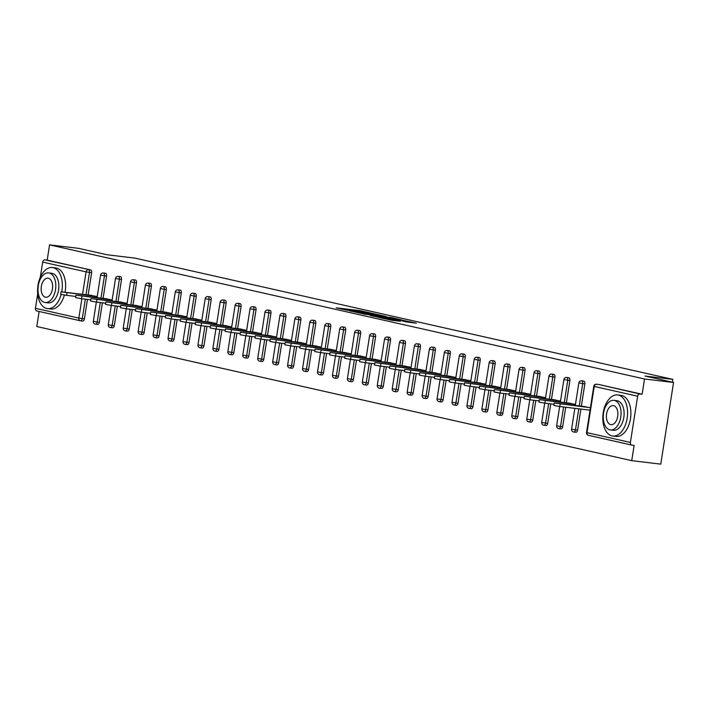 <?xml version="1.0" encoding="UTF-8"?>
<svg xmlns="http://www.w3.org/2000/svg" width="709" height="709" viewBox="0 0 709 709"><rect width="100%" height="100%" fill="white"/><g stroke="black" fill="none" stroke-linecap="round" stroke-linejoin="round"><path stroke-width="1.06" d="M372.252 313.334L360.269 310.675L336.181 307.821L348.048 310.427L346.036 309.789L350.113 310.152L372.252 313.334M406.798 321.992L416.272 323.189L402.632 320.22L378.553 317.375L392.192 320.335L400.488 321.239L382.754 318.084L399.947 320.043L406.753 321.283L401.746 320.822L406.798 321.992M49.577 244.862L78.602 248.345L107.148 254.779L134.985 258.12L672.832 379.377L645.004 376.036L673.55 382.47L644.525 378.987L49.577 244.862L47.184 260.132L45.057 259.875L90.584 269.916L47.184 260.132M386.361 316.56L373.386 313.626L349.307 310.781L362.946 313.741L386.361 316.56M390.251 317.295L401.648 319.892L377.569 317.038L370.275 315.505L381.105 316.728L377.649 315.922L363.735 314.043L390.216 317.508M672.389 382.213L672.832 379.377M80.135 320.716L37.054 311.003A2.481 2.003 -77.3 0 1 36.895 310.976A2.481 2.003 -77.3 0 1 35.45 308.309L37.701 293.925M40.307 277.29L42.691 262.091A2.481 2.003 -77.3 0 1 45.057 259.875M39.137 311.481L36.779 326.53L631.737 460.655L660.761 464.138L673.55 382.47M644.525 378.987L642.132 394.257L640.014 394.009A2.481 2.003 102.7 0 0 637.639 396.216L630.398 442.443A2.481 2.003 102.7 0 0 631.843 445.101A2.481 2.003 102.7 0 0 632.003 445.128L634.13 445.385L631.737 460.655M89.653 295.157L97.204 296.601M598.556 384.455A2.481 1.471 96.8 0 1 598.644 384.464A2.481 1.471 96.8 0 1 598.733 384.473L640.014 394.009M642.132 394.257L598.733 384.473M90.584 269.916A2.481 1.471 96.8 0 1 91.638 272.69L88.146 294.971M87.446 299.428L84.398 318.917A2.481 1.471 96.8 0 1 82.661 321.053A2.481 1.471 96.8 0 1 82.572 321.044L80.631 320.805M583.613 381.087A2.481 1.471 96.8 0 1 583.702 381.087A2.481 1.471 96.8 0 1 583.791 381.105A2.481 1.471 96.8 0 1 584.845 383.879L581.353 406.168M580.893 409.066L577.605 430.106A2.481 1.471 96.8 0 1 575.868 432.242A2.481 1.471 96.8 0 1 575.779 432.233M568.662 377.72A2.481 1.471 96.8 0 1 568.751 377.72A2.481 1.471 96.8 0 1 568.84 377.737A2.481 1.471 96.8 0 1 569.894 380.511L566.402 402.792M565.711 407.25L562.654 426.738A2.481 1.471 96.8 0 1 560.925 428.874A2.481 1.471 96.8 0 1 560.837 428.865M553.72 374.343A2.481 1.471 96.8 0 1 553.809 374.352A2.481 1.471 96.8 0 1 553.897 374.37A2.481 1.471 96.8 0 1 554.952 377.144L551.46 399.424M550.76 403.882L547.711 423.362A2.481 1.471 96.8 0 1 545.974 425.506A2.481 1.471 96.8 0 1 545.895 425.489M538.778 370.975A2.481 1.471 96.8 0 1 538.867 370.984A2.481 1.471 96.8 0 1 538.946 371.002A2.481 1.471 96.8 0 1 540.001 373.776L536.518 396.056M535.818 400.505L532.769 419.994A2.481 1.471 96.8 0 1 531.032 422.139A2.481 1.471 96.8 0 1 530.944 422.121M523.827 367.608A2.481 1.471 96.8 0 1 523.916 367.617A2.481 1.471 96.8 0 1 524.004 367.625A2.481 1.471 96.8 0 1 525.059 370.399L521.567 392.689M520.876 397.137L517.818 416.626A2.481 1.471 96.8 0 1 516.09 418.771A2.481 1.471 96.8 0 1 516.001 418.753M508.885 364.24A2.481 1.471 96.8 0 1 508.973 364.24A2.481 1.471 96.8 0 1 509.062 364.258A2.481 1.471 96.8 0 1 510.117 367.032L506.625 389.321M505.925 393.77L502.876 413.258A2.481 1.471 96.8 0 1 501.139 415.403A2.481 1.471 96.8 0 1 501.05 415.385M493.934 360.872A2.481 1.471 96.8 0 1 494.022 360.872A2.481 1.471 96.8 0 1 494.111 360.89A2.481 1.471 96.8 0 1 495.166 363.664L491.674 385.944M490.983 390.402L487.925 409.891A2.481 1.471 96.8 0 1 486.197 412.026A2.481 1.471 96.8 0 1 486.108 412.018M478.992 357.496A2.481 1.471 96.8 0 1 479.08 357.504A2.481 1.471 96.8 0 1 479.169 357.522A2.481 1.471 96.8 0 1 480.223 360.296L476.732 382.576M476.031 387.034L472.983 406.523A2.481 1.471 96.8 0 1 471.246 408.659A2.481 1.471 96.8 0 1 471.166 408.641M464.049 354.128A2.481 1.471 96.8 0 1 464.138 354.137A2.481 1.471 96.8 0 1 464.218 354.154A2.481 1.471 96.8 0 1 465.272 356.928L461.789 379.209M461.089 383.658L458.041 403.146A2.481 1.471 96.8 0 1 456.304 405.291A2.481 1.471 96.8 0 1 456.215 405.273M449.098 350.76A2.481 1.471 96.8 0 1 449.187 350.769A2.481 1.471 96.8 0 1 449.276 350.778A2.481 1.471 96.8 0 1 450.33 353.552L446.838 375.841M446.147 380.29L443.09 399.779A2.481 1.471 96.8 0 1 441.361 401.923A2.481 1.471 96.8 0 1 441.273 401.906M434.156 347.392A2.481 1.471 96.8 0 1 434.245 347.401A2.481 1.471 96.8 0 1 434.333 347.41A2.481 1.471 96.8 0 1 435.388 350.184L431.896 372.473M431.196 376.922L428.147 396.411A2.481 1.471 96.8 0 1 426.41 398.555A2.481 1.471 96.8 0 1 426.322 398.538M419.205 344.025A2.481 1.471 96.8 0 1 419.294 344.025A2.481 1.471 96.8 0 1 419.382 344.042A2.481 1.471 96.8 0 1 420.437 346.816L416.945 369.097M416.254 373.554L413.196 393.043A2.481 1.471 96.8 0 1 411.468 395.179A2.481 1.471 96.8 0 1 411.38 395.17M404.263 340.648A2.481 1.471 96.8 0 1 404.352 340.657A2.481 1.471 96.8 0 1 404.44 340.674A2.481 1.471 96.8 0 1 405.495 343.448L402.003 365.729M401.303 370.187L398.254 389.675A2.481 1.471 96.8 0 1 396.517 391.811A2.481 1.471 96.8 0 1 396.437 391.802M389.321 337.28A2.481 1.471 96.8 0 1 389.409 337.289A2.481 1.471 96.8 0 1 389.498 337.307A2.481 1.471 96.8 0 1 390.544 340.081L387.061 362.361M386.361 366.81L383.312 386.299A2.481 1.471 96.8 0 1 381.575 388.443A2.481 1.471 96.8 0 1 381.486 388.426M374.37 333.912A2.481 1.471 96.8 0 1 374.458 333.921A2.481 1.471 96.8 0 1 374.547 333.93A2.481 1.471 96.8 0 1 375.602 336.704L372.11 358.993M371.419 363.442L368.361 382.931A2.481 1.471 96.8 0 1 366.633 385.076A2.481 1.471 96.8 0 1 366.544 385.058M359.428 330.545A2.481 1.471 96.8 0 1 359.516 330.554A2.481 1.471 96.8 0 1 359.605 330.562A2.481 1.471 96.8 0 1 360.659 333.336L357.168 355.626M356.467 360.075L353.419 379.563A2.481 1.471 96.8 0 1 351.682 381.708A2.481 1.471 96.8 0 1 351.593 381.69M344.477 327.177A2.481 1.471 96.8 0 1 344.565 327.177A2.481 1.471 96.8 0 1 344.654 327.195A2.481 1.471 96.8 0 1 345.708 329.969L342.217 352.258M341.525 356.707L338.468 376.195A2.481 1.471 96.8 0 1 336.74 378.331A2.481 1.471 96.8 0 1 336.651 378.322M329.534 323.809A2.481 1.471 96.8 0 1 329.623 323.809A2.481 1.471 96.8 0 1 329.712 323.827A2.481 1.471 96.8 0 1 330.766 326.601L327.274 348.881M326.574 353.339L323.526 372.828A2.481 1.471 96.8 0 1 321.797 374.964A2.481 1.471 96.8 0 1 321.709 374.955M314.592 320.433A2.481 1.471 96.8 0 1 314.681 320.441A2.481 1.471 96.8 0 1 314.769 320.459A2.481 1.471 96.8 0 1 315.815 323.233L312.332 345.513M311.632 349.971L308.583 369.451A2.481 1.471 96.8 0 1 306.846 371.596A2.481 1.471 96.8 0 1 306.758 371.578M299.641 317.065A2.481 1.471 96.8 0 1 299.73 317.074A2.481 1.471 96.8 0 1 299.818 317.091A2.481 1.471 96.8 0 1 300.873 319.865L297.381 342.146M296.69 346.595L293.632 366.083A2.481 1.471 96.8 0 1 291.904 368.228A2.481 1.471 96.8 0 1 291.816 368.21M284.699 313.697A2.481 1.471 96.8 0 1 284.788 313.706A2.481 1.471 96.8 0 1 284.876 313.715A2.481 1.471 96.8 0 1 285.931 316.489L282.439 338.778M281.739 343.227L278.69 362.716A2.481 1.471 96.8 0 1 276.953 364.86A2.481 1.471 96.8 0 1 276.864 364.843M269.748 310.329A2.481 1.471 96.8 0 1 269.837 310.329A2.481 1.471 96.8 0 1 269.925 310.347A2.481 1.471 96.8 0 1 270.98 313.121L267.497 335.41M266.797 339.859L263.739 359.348A2.481 1.471 96.8 0 1 262.011 361.493A2.481 1.471 96.8 0 1 261.922 361.475M254.806 306.962A2.481 1.471 96.8 0 1 254.894 306.962A2.481 1.471 96.8 0 1 254.983 306.979A2.481 1.471 96.8 0 1 256.038 309.753L252.546 332.034M251.846 336.491L248.797 355.98A2.481 1.471 96.8 0 1 247.069 358.116A2.481 1.471 96.8 0 1 246.98 358.107M239.864 303.585A2.481 1.471 96.8 0 1 239.952 303.594A2.481 1.471 96.8 0 1 240.041 303.612A2.481 1.471 96.8 0 1 241.087 306.385L237.604 328.666M236.903 333.124L233.855 352.612A2.481 1.471 96.8 0 1 232.118 354.748A2.481 1.471 96.8 0 1 232.029 354.73M224.913 300.217A2.481 1.471 96.8 0 1 225.001 300.226A2.481 1.471 96.8 0 1 225.09 300.244A2.481 1.471 96.8 0 1 226.144 303.018L222.653 325.298M221.961 329.747L218.904 349.236A2.481 1.471 96.8 0 1 217.176 351.38A2.481 1.471 96.8 0 1 217.087 351.363M209.97 296.849A2.481 1.471 96.8 0 1 210.059 296.858A2.481 1.471 96.8 0 1 210.148 296.867A2.481 1.471 96.8 0 1 211.202 299.641L207.71 321.93M207.01 326.379L203.962 345.868A2.481 1.471 96.8 0 1 202.225 348.013A2.481 1.471 96.8 0 1 202.136 347.995M195.028 293.482A2.481 1.471 96.8 0 1 195.117 293.491A2.481 1.471 96.8 0 1 195.197 293.499A2.481 1.471 96.8 0 1 196.251 296.273L192.768 318.563M192.068 323.012L189.019 342.5A2.481 1.471 96.8 0 1 187.282 344.645A2.481 1.471 96.8 0 1 187.194 344.627M180.077 290.114A2.481 1.471 96.8 0 1 180.166 290.114A2.481 1.471 96.8 0 1 180.254 290.132A2.481 1.471 96.8 0 1 181.309 292.906L177.817 315.186M177.117 319.644L174.068 339.132A2.481 1.471 96.8 0 1 172.34 341.268A2.481 1.471 96.8 0 1 172.252 341.259M165.135 286.737A2.481 1.471 96.8 0 1 165.224 286.746A2.481 1.471 96.8 0 1 165.312 286.764A2.481 1.471 96.8 0 1 166.367 289.538L162.875 311.818M162.175 316.276L159.126 335.765A2.481 1.471 96.8 0 1 157.389 337.901A2.481 1.471 96.8 0 1 157.301 337.892M150.184 283.37A2.481 1.471 96.8 0 1 150.273 283.378A2.481 1.471 96.8 0 1 150.361 283.396A2.481 1.471 96.8 0 1 151.416 286.17L147.924 308.45M147.233 312.899L144.175 332.388A2.481 1.471 96.8 0 1 142.447 334.533A2.481 1.471 96.8 0 1 142.358 334.515M135.242 280.002A2.481 1.471 96.8 0 1 135.33 280.011A2.481 1.471 96.8 0 1 135.419 280.02A2.481 1.471 96.8 0 1 136.474 282.794L132.982 305.083M132.282 309.532L129.233 329.02A2.481 1.471 96.8 0 1 127.496 331.165A2.481 1.471 96.8 0 1 127.416 331.147M120.3 276.634A2.481 1.471 96.8 0 1 120.388 276.643A2.481 1.471 96.8 0 1 120.468 276.652A2.481 1.471 96.8 0 1 121.523 279.426L118.04 301.715M117.34 306.164L114.291 325.653A2.481 1.471 96.8 0 1 112.554 327.797A2.481 1.471 96.8 0 1 112.465 327.78M105.349 273.266A2.481 1.471 96.8 0 1 105.437 273.266A2.481 1.471 96.8 0 1 105.526 273.284A2.481 1.471 96.8 0 1 106.58 276.058L103.089 298.338M102.397 302.796L99.34 322.285A2.481 1.471 96.8 0 1 97.612 324.421A2.481 1.471 96.8 0 1 97.523 324.412M104.595 298.524L112.146 299.978M119.546 301.892L127.088 303.346M134.488 305.26L142.039 306.713M149.439 308.628L156.981 310.081M164.382 312.004L171.933 313.449M179.324 315.372L186.875 316.817M194.275 318.74L201.817 320.193M209.217 322.108L216.768 323.561M224.168 325.475L231.71 326.929M239.11 328.852L246.661 330.297M254.052 332.22L261.603 333.664M269.003 335.587L276.545 337.041M283.946 338.955L291.496 340.409M298.897 342.323L306.439 343.776M313.839 345.7L321.39 347.144M328.781 349.067L336.332 350.512M343.732 352.435L351.274 353.888M358.674 355.803L366.225 357.256M373.625 359.171L381.167 360.624M388.567 362.547L396.118 363.992M403.51 365.915L411.06 367.359M418.461 369.283L426.003 370.736M433.403 372.65L440.954 374.104M448.345 376.018L455.896 377.472M463.296 379.386L470.847 380.839M478.238 382.763L485.789 384.207M493.189 386.13L500.731 387.575M508.131 389.498L515.682 390.951M523.074 392.866L530.624 394.319M538.025 396.234L545.567 397.687M552.967 399.61L560.518 401.055M567.918 402.978L575.46 404.422M589.268 410.077L590.021 410.245M582.86 406.346L590.411 407.799M374.839 314.016L352.249 311.26L360.996 312.811L375.052 314.504L377.179 314.628L374.839 314.016M390.287 317.871L379.164 316.046L390.287 317.871L390.18 318.554M67.027 292.906L66.637 295.352L60.673 294.27L61.054 291.816L96.442 296.433M92.037 295.44L61.054 291.816M66.637 295.352L75.81 296.451M81.969 296.273L81.588 298.719L75.624 297.638L76.005 295.183L111.393 299.801M106.988 298.808L76.005 295.183M81.588 298.719L90.752 299.818M96.911 299.641L96.53 302.087L90.566 301.006L90.947 298.56L126.335 303.177M121.93 302.176L90.947 298.56M96.53 302.087L105.694 303.195M111.862 303.009L111.473 305.464L105.508 304.374L105.898 301.928L141.286 306.545M136.872 305.552L105.898 301.928M111.473 305.464L120.645 306.563M126.805 306.377L126.424 308.832L120.459 307.741L120.84 305.295L156.228 309.913M151.823 308.92L120.84 305.295M126.424 308.832L135.587 309.93M141.747 309.753L141.366 312.199L135.401 311.118L135.782 308.663L171.17 313.281M166.766 312.288L135.782 308.663M141.366 312.199L150.53 313.298M61.736 291.816A20.694 12.23 -83.2 0 0 53.14 267.656A20.694 12.23 -83.2 0 0 52.413 267.523A20.694 12.23 -83.2 0 0 37.878 285.993A20.694 12.23 -83.2 0 0 46.75 308.486A20.694 12.23 -83.2 0 0 47.476 308.61A20.694 12.23 -83.2 0 0 61.142 294.43M47.476 308.61L50.791 309.009A20.694 12.23 -83.2 0 0 64.395 295.041M65.051 292.205A20.694 12.23 -83.2 0 0 56.454 268.055A20.694 12.23 -83.2 0 0 55.719 267.922L52.413 267.523M48.673 272.912L51.722 273.284A14.898 8.809 96.8 0 1 52.244 273.373A14.898 8.809 96.8 0 1 58.634 289.564A14.898 8.809 96.8 0 1 48.168 302.858L45.119 302.495A14.898 8.809 -83.2 0 0 55.586 289.201A14.898 8.809 -83.2 0 0 49.196 273A14.898 8.809 -83.2 0 0 48.673 272.912A14.898 8.809 -83.2 0 0 38.206 286.206A14.898 8.809 -83.2 0 0 44.596 302.406A14.898 8.809 -83.2 0 0 45.119 302.495M48.38 278.229A9.598 5.681 -83.2 0 0 48.035 278.176A9.598 5.681 -83.2 0 0 41.299 286.737A9.598 5.681 -83.2 0 0 45.411 297.177A9.598 5.681 -83.2 0 0 45.748 297.239A9.598 5.681 -83.2 0 0 52.493 288.669A9.598 5.681 -83.2 0 0 48.38 278.229M667.612 420.384A20.198 11.938 96.8 0 1 666.806 425.56M612 435.92A20.694 12.23 -83.2 0 0 612.727 436.044A20.694 12.23 -83.2 0 0 627.261 417.583A20.694 12.23 -83.2 0 0 618.39 395.09A20.694 12.23 -83.2 0 0 617.663 394.957A20.694 12.23 -83.2 0 0 603.129 413.427A20.694 12.23 -83.2 0 0 612 435.92M612.727 436.044L616.041 436.443A20.694 12.23 -83.2 0 0 630.576 417.982A20.694 12.23 -83.2 0 0 621.704 395.48A20.694 12.23 -83.2 0 0 620.978 395.356L617.663 394.957M613.923 400.346L616.972 400.709A14.898 8.809 96.8 0 1 617.495 400.807A14.898 8.809 96.8 0 1 623.885 416.998A14.898 8.809 96.8 0 1 613.418 430.292L610.369 429.929A14.898 8.809 -83.2 0 0 620.836 416.635A14.898 8.809 -83.2 0 0 614.446 400.434A14.898 8.809 -83.2 0 0 613.923 400.346A14.898 8.809 -83.2 0 0 603.456 413.639A14.898 8.809 -83.2 0 0 609.846 429.84A14.898 8.809 -83.2 0 0 610.369 429.929M613.631 405.663A9.598 5.681 -83.2 0 0 613.294 405.61A9.598 5.681 -83.2 0 0 606.549 414.171A9.598 5.681 -83.2 0 0 610.662 424.611A9.598 5.681 -83.2 0 0 610.998 424.673A9.598 5.681 -83.2 0 0 617.743 416.103A9.598 5.681 -83.2 0 0 613.631 405.663M156.698 313.121L156.317 315.567L150.352 314.486L150.733 312.031L186.121 316.648M181.717 315.656L150.733 312.031M156.317 315.567L165.481 316.666M171.64 316.489L171.259 318.935L165.294 317.854L165.676 315.399L201.064 320.016M196.659 319.023L165.676 315.399M171.259 318.935L180.423 320.043M186.591 319.856L186.201 322.311L180.237 321.221L180.627 318.775L216.015 323.393M211.601 322.4L180.627 318.775M186.201 322.311L195.374 323.41M201.533 323.224L201.152 325.679L195.188 324.589L195.569 322.143L230.957 326.76M226.552 325.768L195.569 322.143M201.152 325.679L210.316 326.778M216.475 326.601L216.094 329.047L210.13 327.957L210.511 325.511L245.899 330.128M241.494 329.136L210.511 325.511M216.094 329.047L225.258 330.146M231.426 329.969L231.045 332.415L225.081 331.333L225.462 328.879L260.85 333.496M256.445 332.503L225.462 328.879M231.045 332.415L240.209 333.514M246.369 333.336L245.988 335.782L240.023 334.701L240.404 332.246L275.792 336.864M271.387 335.871L240.404 332.246M245.988 335.782L255.151 336.881M261.32 336.704L260.93 339.159L254.965 338.069L255.355 335.623L290.743 340.24M286.33 339.239L255.355 335.623M260.93 339.159L270.102 340.258M276.262 340.072L275.881 342.527L269.916 341.437L270.297 338.991L305.685 343.608M301.281 342.615L270.297 338.991M275.881 342.527L285.045 343.626M291.204 343.44L290.823 345.895L284.858 344.804L285.24 342.358L320.628 346.976M316.223 345.983L285.24 342.358M290.823 345.895L299.987 346.993M306.155 346.816L305.774 349.262L299.801 348.181L300.191 345.726L335.579 350.343M331.165 349.351L300.191 345.726M305.774 349.262L314.938 350.361M321.097 350.184L320.716 352.63L314.752 351.549L315.133 349.094L350.521 353.711M346.116 352.719L315.133 349.094M320.716 352.63L329.88 353.729M336.048 353.552L335.658 355.998L329.694 354.917L330.084 352.47L365.472 357.088M361.058 356.086L330.084 352.47M335.658 355.998L344.831 357.106M350.99 356.919L350.609 359.374L344.645 358.284L345.026 355.838L380.414 360.456M376.009 359.463L345.026 355.838M350.609 359.374L359.773 360.473M365.933 360.287L365.552 362.742L359.587 361.652L359.968 359.206L395.356 363.823M390.951 362.831L359.968 359.206M365.552 362.742L374.715 363.841M380.884 363.664L380.494 366.11L374.529 365.029L374.919 362.574L410.307 367.191M405.894 366.198L374.919 362.574M380.494 366.11L389.666 367.209M395.826 367.032L395.445 369.478L389.48 368.396L389.861 365.941L425.249 370.559M420.845 369.566L389.861 365.941M395.445 369.478L404.609 370.577M410.777 370.399L410.387 372.845L404.422 371.764L404.812 369.309L440.2 373.927M435.787 372.934L404.812 369.309M410.387 372.845L419.56 373.953M425.719 373.767L425.338 376.222L419.373 375.132L419.755 372.686L455.143 377.303M450.738 376.311L419.755 372.686M425.338 376.222L434.502 377.321M440.661 377.135L440.28 379.59L434.316 378.5L434.697 376.054L470.085 380.671M465.68 379.678L434.697 376.054M440.28 379.59L449.444 380.689M455.612 380.511L455.222 382.957L449.258 381.867L449.648 379.421L485.036 384.039M480.622 383.046L449.648 379.421M455.222 382.957L464.395 384.056M470.554 383.879L470.173 386.325L464.209 385.244L464.59 382.789L499.978 387.406M495.573 386.414L464.59 382.789M470.173 386.325L479.337 387.424M485.505 387.247L485.116 389.693L479.151 388.612L479.532 386.157L514.92 390.774M510.515 389.782L479.532 386.157M485.116 389.693L494.288 390.801M500.448 390.615L500.067 393.07L494.102 391.98L494.483 389.533L529.871 394.151M525.466 393.158L494.483 389.533M500.067 393.07L509.23 394.169M515.39 393.982L515.009 396.437L509.044 395.347L509.425 392.901L544.813 397.519M540.409 396.526L509.425 392.901M515.009 396.437L524.173 397.536M530.341 397.35L529.951 399.805L523.986 398.715L524.376 396.269L559.764 400.886M555.351 399.894L524.376 396.269M529.951 399.805L539.124 400.904M545.283 400.727L544.902 403.173L538.937 402.092L539.319 399.637L574.707 404.254M570.302 403.261L539.319 399.637M544.902 403.173L554.066 404.272M560.225 404.095L559.844 406.541L553.88 405.459L554.261 403.004L589.649 407.622M585.244 406.629L554.261 403.004M559.844 406.541L590.039 410.165M35.45 308.309L78.85 318.093L81.881 298.755M82.572 294.306L86.09 271.875L42.691 262.091M82.661 321.053L80.542 320.805A2.481 1.471 -83.2 0 1 80.454 320.787A2.481 2.003 -77.3 0 1 80.294 320.76A2.481 2.003 -77.3 0 1 78.85 318.093L84.398 318.917M91.638 272.69L86.09 271.875A2.481 2.003 -77.3 0 1 88.457 269.659A2.481 1.471 96.8 0 1 89.511 272.433L86.028 294.722M637.639 396.216L594.239 386.432L586.999 432.658L630.398 442.443M631.684 445.057L588.603 435.344A2.481 2.003 102.7 0 1 588.443 435.317L631.843 445.101M586.999 432.658A2.481 2.003 102.7 0 0 588.443 435.317A2.481 2.481 0 0 1 586.538 432.508L586.999 432.658M598.644 384.464L596.526 384.207A2.481 1.471 -83.2 0 1 596.615 384.225A2.481 2.003 102.7 0 0 594.239 386.432L593.779 386.29L586.538 432.508M85.328 299.171L82.271 318.66A2.481 1.471 -83.2 0 1 80.542 320.805A2.481 2.481 0 0 1 80.294 320.76L36.895 310.976M106.58 276.058L104.462 275.801A2.481 1.471 96.8 0 0 103.408 273.027A2.481 1.471 -83.2 0 0 103.319 273.018A2.481 1.471 -83.2 0 0 103.027 273.027M100.97 298.09L104.462 275.801L100.572 275.092L97.044 297.62M100.27 302.539L97.222 322.028L93.331 321.319A2.481 2.481 0 0 0 95.485 324.173A2.481 1.471 -83.2 0 0 97.222 322.028L99.34 322.285M121.523 279.426L119.404 279.178L115.913 301.458M115.221 305.907L112.164 325.396L114.291 325.653M136.474 282.794L134.347 282.545L130.864 304.826M130.164 309.284L127.115 328.772L129.233 329.02M151.416 286.17L149.298 285.913L145.806 308.193M145.106 312.651L142.057 332.14L144.175 332.388M166.367 289.538L164.24 289.281L160.748 311.57M160.057 316.019L156.999 335.508L159.126 335.765M181.309 292.906L179.191 292.649L175.699 314.938M174.999 319.387L171.95 338.875L174.068 339.132M196.251 296.273L194.133 296.025L190.641 318.306M189.95 322.755L186.892 342.243L189.019 342.5M211.202 299.641L209.075 299.393L205.592 321.673M204.892 326.122L201.843 345.611L203.962 345.868M226.144 303.018L224.026 302.761L220.534 325.041M219.834 329.499L216.786 348.988L218.904 349.236M241.087 306.385L238.968 306.128L235.477 328.409M234.785 332.867L231.728 352.355L233.855 352.612M256.038 309.753L253.919 309.496L250.428 331.785M249.728 336.234L246.679 355.723L248.797 355.98M270.98 313.121L268.862 312.864L265.37 335.153M264.679 339.602L261.621 359.091L263.739 359.348M285.931 316.489L283.804 316.241L280.321 338.521M279.621 342.97L276.572 362.459L278.69 362.716M300.873 319.865L298.755 319.608L295.263 341.889M294.563 346.346L291.514 365.835L293.632 366.083M315.815 323.233L313.697 322.976L310.205 345.256M309.514 349.714L306.456 369.203L308.583 369.451M330.766 326.601L328.648 326.344L325.156 348.633M324.456 353.082L321.407 372.571L323.526 372.828M345.708 329.969L343.59 329.712L340.098 352.001M339.407 356.45L336.35 375.938L338.468 376.195M360.659 333.336L358.532 333.088L355.049 355.369M354.349 359.817L351.301 379.306L353.419 379.563M375.602 336.704L373.483 336.456L369.992 358.736M369.292 363.194L366.243 382.683L368.361 382.931M390.544 340.081L388.426 339.824L384.934 362.104M384.243 366.562L381.185 386.05L383.312 386.299M405.495 343.448L403.377 343.191L399.885 365.481M399.185 369.93L396.136 389.418L398.254 389.675M420.437 346.816L418.319 346.559L414.827 368.848M414.127 373.297L411.078 392.786L413.196 393.043M435.388 350.184L433.261 349.936L429.778 372.216M429.078 376.665L426.029 396.154L428.147 396.411M450.33 353.552L448.212 353.304L444.72 375.584M444.02 380.033L440.971 399.522L443.09 399.779M465.272 356.928L463.154 356.671L459.662 378.952M458.971 383.409L455.914 402.898L458.041 403.146M480.223 360.296L478.096 360.039L474.613 382.319M473.913 386.777L470.865 406.266L472.983 406.523M495.166 363.664L493.047 363.407L489.556 385.696M488.856 390.145L485.807 409.634L487.925 409.891M510.117 367.032L507.99 366.775L504.507 389.064M503.807 393.513L500.749 413.001L502.876 413.258M525.059 370.399L522.941 370.151L519.449 392.432M518.749 396.88L515.7 416.369L517.818 416.626M540.001 373.776L537.883 373.519L534.391 395.799M533.7 400.257L530.642 419.746L532.769 419.994M554.952 377.144L552.825 376.887L549.342 399.167M548.642 403.625L545.593 423.113L547.711 423.362M569.894 380.511L567.776 380.254L564.284 402.544M563.584 406.993L560.535 426.481L562.654 426.738M584.845 383.879L582.718 383.622L579.226 405.911M578.774 408.818L575.478 429.849L577.605 430.106M95.396 324.155A2.481 1.471 -83.2 0 0 95.485 324.173L97.612 324.421M120.388 276.643L118.261 276.386A2.481 2.481 0 0 0 115.514 278.469L119.404 279.178A2.481 1.471 96.8 0 0 118.35 276.404A2.481 1.471 -83.2 0 0 118.261 276.386A2.481 1.471 -83.2 0 0 117.969 276.395M108.743 324.837L108.273 324.687A2.481 2.481 0 0 0 110.436 327.54A2.481 1.471 -83.2 0 0 112.164 325.396L108.743 324.837M110.347 327.523A2.481 1.471 -83.2 0 0 110.436 327.54L112.554 327.797M135.33 280.011L133.212 279.754A2.481 2.481 0 0 0 130.465 281.836L134.347 282.545A2.481 1.471 96.8 0 0 133.301 279.771A2.481 1.471 -83.2 0 0 133.212 279.754A2.481 1.471 -83.2 0 0 132.911 279.771M123.685 328.205L123.224 328.063A2.481 2.481 0 0 0 125.378 330.908A2.481 1.471 -83.2 0 0 127.115 328.772L123.685 328.205M125.289 330.89A2.481 1.471 -83.2 0 0 125.378 330.908L127.496 331.165M150.273 283.378L148.154 283.121A2.481 2.481 0 0 0 145.407 285.204L149.298 285.913A2.481 1.471 96.8 0 0 148.243 283.139A2.481 1.471 -83.2 0 0 148.154 283.121A2.481 1.471 -83.2 0 0 147.862 283.139M138.636 331.573L138.166 331.431A2.481 2.481 0 0 0 140.329 334.276A2.481 1.471 -83.2 0 0 142.057 332.14L138.636 331.573M140.24 334.267A2.481 1.471 -83.2 0 0 140.329 334.276L142.447 334.533M165.224 286.746L163.097 286.489A2.481 2.481 0 0 0 160.349 288.572L164.24 289.281A2.481 1.471 96.8 0 0 163.185 286.507A2.481 1.471 -83.2 0 0 163.097 286.489A2.481 1.471 -83.2 0 0 162.804 286.507M153.578 334.94L153.117 334.799A2.481 2.481 0 0 0 155.271 337.644A2.481 1.471 -83.2 0 0 156.999 335.508L153.578 334.94M155.182 337.635A2.481 1.471 -83.2 0 0 155.271 337.644L157.389 337.901M180.166 290.114L178.048 289.866A2.481 2.481 0 0 0 175.3 291.94L179.191 292.649A2.481 1.471 96.8 0 0 178.136 289.875A2.481 1.471 -83.2 0 0 178.048 289.866A2.481 1.471 -83.2 0 0 177.755 289.875M168.52 338.317L168.06 338.166A2.481 2.481 0 0 0 170.213 341.02A2.481 1.471 -83.2 0 0 171.95 338.875L168.52 338.317M170.125 341.002A2.481 1.471 -83.2 0 0 170.213 341.02L172.34 341.268M195.117 293.491L192.99 293.234A2.481 2.481 0 0 0 190.242 295.316L194.133 296.025A2.481 1.471 96.8 0 0 193.078 293.251A2.481 1.471 -83.2 0 0 192.99 293.234A2.481 1.471 -83.2 0 0 192.697 293.242M183.471 341.685L183.002 341.534A2.481 2.481 0 0 0 185.164 344.388A2.481 1.471 -83.2 0 0 186.892 342.243L183.471 341.685M185.076 344.37A2.481 1.471 -83.2 0 0 185.164 344.388L187.282 344.645M210.059 296.858L207.941 296.601A2.481 2.481 0 0 0 205.185 298.684L209.075 299.393A2.481 1.471 96.8 0 0 208.029 296.619A2.481 1.471 -83.2 0 0 207.941 296.601A2.481 1.471 -83.2 0 0 207.64 296.619M198.414 345.053L197.953 344.911A2.481 2.481 0 0 0 200.106 347.756A2.481 1.471 -83.2 0 0 201.843 345.611L198.414 345.053M200.018 347.738A2.481 1.471 -83.2 0 0 200.106 347.756L202.225 348.013M225.001 300.226L222.883 299.969A2.481 2.481 0 0 0 220.136 302.052L224.026 302.761A2.481 1.471 96.8 0 0 222.972 299.987A2.481 1.471 -83.2 0 0 222.883 299.969A2.481 1.471 -83.2 0 0 222.591 299.987M213.365 348.42L212.895 348.279A2.481 2.481 0 0 0 215.049 351.123A2.481 1.471 -83.2 0 0 216.786 348.988L213.365 348.42M214.969 351.115A2.481 1.471 -83.2 0 0 215.049 351.123L217.176 351.38M239.952 303.594L237.825 303.337A2.481 2.481 0 0 0 235.078 305.419L238.968 306.128A2.481 1.471 96.8 0 0 237.914 303.355A2.481 1.471 -83.2 0 0 237.825 303.337A2.481 1.471 -83.2 0 0 237.533 303.355M228.307 351.788L227.837 351.646A2.481 2.481 0 0 0 230 354.491A2.481 1.471 -83.2 0 0 231.728 352.355L228.307 351.788M229.911 354.482A2.481 1.471 -83.2 0 0 230 354.491L232.118 354.748M254.894 306.962L252.776 306.713A2.481 2.481 0 0 0 250.029 308.787L253.919 309.496A2.481 1.471 96.8 0 0 252.865 306.722A2.481 1.471 -83.2 0 0 252.776 306.713A2.481 1.471 -83.2 0 0 252.484 306.722M243.249 355.165L242.788 355.014A2.481 2.481 0 0 0 244.942 357.868A2.481 1.471 -83.2 0 0 246.679 355.723L243.249 355.165M244.853 357.85A2.481 1.471 -83.2 0 0 244.942 357.868L247.069 358.116M269.837 310.329L267.718 310.081A2.481 2.481 0 0 0 264.971 312.164L268.862 312.864A2.481 1.471 96.8 0 0 267.807 310.09A2.481 1.471 -83.2 0 0 267.718 310.081A2.481 1.471 -83.2 0 0 267.426 310.09M258.2 358.532L257.73 358.382A2.481 2.481 0 0 0 259.893 361.236A2.481 1.471 -83.2 0 0 261.621 359.091L258.2 358.532M259.804 361.218A2.481 1.471 -83.2 0 0 259.893 361.236L262.011 361.493M284.788 313.706L282.669 313.449A2.481 2.481 0 0 0 279.913 315.532L283.804 316.241A2.481 1.471 96.8 0 0 282.758 313.467A2.481 1.471 -83.2 0 0 282.669 313.449A2.481 1.471 -83.2 0 0 282.368 313.467M273.142 361.9L272.681 361.75A2.481 2.481 0 0 0 274.835 364.603A2.481 1.471 -83.2 0 0 276.572 362.459L273.142 361.9M274.746 364.586A2.481 1.471 -83.2 0 0 274.835 364.603L276.953 364.86M299.73 317.074L297.612 316.817A2.481 2.481 0 0 0 294.864 318.899L298.755 319.608A2.481 1.471 96.8 0 0 297.7 316.834A2.481 1.471 -83.2 0 0 297.612 316.817A2.481 1.471 -83.2 0 0 297.319 316.834M288.093 365.268L287.624 365.126A2.481 2.481 0 0 0 289.777 367.971A2.481 1.471 -83.2 0 0 291.514 365.835L288.093 365.268M289.697 367.953A2.481 1.471 -83.2 0 0 289.777 367.971L291.904 368.228M314.681 320.441L312.554 320.184A2.481 2.481 0 0 0 309.806 322.267L313.697 322.976A2.481 1.471 96.8 0 0 312.642 320.202A2.481 1.471 -83.2 0 0 312.554 320.184A2.481 1.471 -83.2 0 0 312.261 320.202M303.035 368.636L302.566 368.494A2.481 2.481 0 0 0 304.728 371.339A2.481 1.471 -83.2 0 0 306.456 369.203L303.035 368.636M304.64 371.33A2.481 1.471 -83.2 0 0 304.728 371.339L306.846 371.596M329.623 323.809L327.505 323.552A2.481 2.481 0 0 0 324.757 325.635L328.648 326.344A2.481 1.471 96.8 0 0 327.593 323.57A2.481 1.471 -83.2 0 0 327.505 323.552A2.481 1.471 -83.2 0 0 327.212 323.57M317.978 372.003L317.517 371.862A2.481 2.481 0 0 0 319.67 374.715A2.481 1.471 -83.2 0 0 321.407 372.571L317.978 372.003M319.582 374.698A2.481 1.471 -83.2 0 0 319.67 374.715L321.797 374.964M344.565 327.177L342.447 326.929A2.481 2.481 0 0 0 339.7 329.003L343.59 329.712A2.481 1.471 96.8 0 0 342.536 326.938A2.481 1.471 -83.2 0 0 342.447 326.929A2.481 1.471 -83.2 0 0 342.155 326.938M332.929 375.38L332.459 375.229A2.481 2.481 0 0 0 334.621 378.083A2.481 1.471 -83.2 0 0 336.35 375.938L332.929 375.38M334.533 378.065A2.481 1.471 -83.2 0 0 334.621 378.083L336.74 378.331M359.516 330.554L357.398 330.297A2.481 2.481 0 0 0 354.642 332.379L358.532 333.088A2.481 1.471 96.8 0 0 357.478 330.314A2.481 1.471 -83.2 0 0 357.398 330.297A2.481 1.471 -83.2 0 0 357.097 330.305M347.871 378.748L347.41 378.597A2.481 2.481 0 0 0 349.564 381.451A2.481 1.471 -83.2 0 0 351.301 379.306L347.871 378.748M349.475 381.433A2.481 1.471 -83.2 0 0 349.564 381.451L351.682 381.708M374.458 333.921L372.34 333.664A2.481 2.481 0 0 0 369.593 335.747L373.483 336.456A2.481 1.471 96.8 0 0 372.429 333.682A2.481 1.471 -83.2 0 0 372.34 333.664A2.481 1.471 -83.2 0 0 372.048 333.682M362.813 382.116L362.352 381.974A2.481 2.481 0 0 0 364.506 384.819A2.481 1.471 -83.2 0 0 366.243 382.683L362.813 382.116M364.426 384.801A2.481 1.471 -83.2 0 0 364.506 384.819L366.633 385.076M389.409 337.289L387.282 337.032A2.481 2.481 0 0 0 384.535 339.115L388.426 339.824A2.481 1.471 96.8 0 0 387.371 337.05A2.481 1.471 -83.2 0 0 387.282 337.032A2.481 1.471 -83.2 0 0 386.99 337.05M377.764 385.483L377.294 385.341A2.481 2.481 0 0 0 379.457 388.186A2.481 1.471 -83.2 0 0 381.185 386.05L377.764 385.483M379.368 388.178A2.481 1.471 -83.2 0 0 379.457 388.186L381.575 388.443M404.352 340.657L402.233 340.4A2.481 2.481 0 0 0 399.486 342.482L403.377 343.191A2.481 1.471 96.8 0 0 402.322 340.417A2.481 1.471 -83.2 0 0 402.233 340.4A2.481 1.471 -83.2 0 0 401.941 340.417M392.706 388.851L392.245 388.709A2.481 2.481 0 0 0 394.399 391.554A2.481 1.471 -83.2 0 0 396.136 389.418L392.706 388.851M394.31 391.545A2.481 1.471 -83.2 0 0 394.399 391.554L396.517 391.811M419.294 344.025L417.176 343.776A2.481 2.481 0 0 0 414.428 345.85L418.319 346.559A2.481 1.471 96.8 0 0 417.264 343.785A2.481 1.471 -83.2 0 0 417.176 343.776A2.481 1.471 -83.2 0 0 416.883 343.785M407.657 392.228L407.188 392.077A2.481 2.481 0 0 0 409.35 394.931A2.481 1.471 -83.2 0 0 411.078 392.786L407.657 392.228M409.261 394.913A2.481 1.471 -83.2 0 0 409.35 394.931L411.468 395.179M434.245 347.401L432.127 347.144A2.481 2.481 0 0 0 429.37 349.227L433.261 349.936A2.481 1.471 96.8 0 0 432.206 347.162A2.481 1.471 -83.2 0 0 432.127 347.144A2.481 1.471 -83.2 0 0 431.825 347.153M422.599 395.595L422.139 395.445A2.481 2.481 0 0 0 424.292 398.298A2.481 1.471 -83.2 0 0 426.029 396.154L422.599 395.595M424.204 398.281A2.481 1.471 -83.2 0 0 424.292 398.298L426.41 398.555M449.187 350.769L447.069 350.512A2.481 2.481 0 0 0 444.321 352.595L448.212 353.304A2.481 1.471 96.8 0 0 447.157 350.53A2.481 1.471 -83.2 0 0 447.069 350.512A2.481 1.471 -83.2 0 0 446.776 350.53M437.542 398.963L437.081 398.821A2.481 2.481 0 0 0 439.234 401.666A2.481 1.471 -83.2 0 0 440.971 399.522L437.542 398.963M439.146 401.648A2.481 1.471 -83.2 0 0 439.234 401.666L441.361 401.923M464.138 354.137L462.011 353.88A2.481 2.481 0 0 0 459.264 355.962L463.154 356.671A2.481 1.471 96.8 0 0 462.1 353.897A2.481 1.471 -83.2 0 0 462.011 353.88A2.481 1.471 -83.2 0 0 461.719 353.897M452.493 402.331L452.023 402.189A2.481 2.481 0 0 0 454.185 405.034A2.481 1.471 -83.2 0 0 455.914 402.898L452.493 402.331M454.097 405.025A2.481 1.471 -83.2 0 0 454.185 405.034L456.304 405.291M479.08 357.504L476.962 357.247A2.481 2.481 0 0 0 474.215 359.33L478.096 360.039A2.481 1.471 96.8 0 0 477.051 357.265A2.481 1.471 -83.2 0 0 476.962 357.247A2.481 1.471 -83.2 0 0 476.67 357.265M467.435 405.699L466.974 405.557A2.481 2.481 0 0 0 469.128 408.402A2.481 1.471 -83.2 0 0 470.865 406.266L467.435 405.699M469.039 408.393A2.481 1.471 -83.2 0 0 469.128 408.402L471.246 408.659M494.022 360.872L491.904 360.624A2.481 2.481 0 0 0 489.157 362.698L493.047 363.407A2.481 1.471 96.8 0 0 491.993 360.633A2.481 1.471 -83.2 0 0 491.904 360.624A2.481 1.471 -83.2 0 0 491.612 360.633M482.386 409.075L481.916 408.925A2.481 2.481 0 0 0 484.079 411.778A2.481 1.471 -83.2 0 0 485.807 409.634L482.386 409.075M483.99 411.761A2.481 1.471 -83.2 0 0 484.079 411.778L486.197 412.026M508.973 364.24L506.855 363.992A2.481 2.481 0 0 0 504.099 366.074L507.99 366.775A2.481 1.471 96.8 0 0 506.935 364.001A2.481 1.471 -83.2 0 0 506.855 363.992A2.481 1.471 -83.2 0 0 506.554 364.001M497.328 412.443L496.867 412.292A2.481 2.481 0 0 0 499.021 415.146A2.481 1.471 -83.2 0 0 500.749 413.001L497.328 412.443M498.932 415.128A2.481 1.471 -83.2 0 0 499.021 415.146L501.139 415.403M523.916 367.617L521.797 367.359A2.481 2.481 0 0 0 519.05 369.442L522.941 370.151A2.481 1.471 96.8 0 0 521.886 367.377A2.481 1.471 -83.2 0 0 521.797 367.359A2.481 1.471 -83.2 0 0 521.505 367.377M512.27 415.811L511.809 415.66A2.481 2.481 0 0 0 513.963 418.514A2.481 1.471 -83.2 0 0 515.7 416.369L512.27 415.811M513.874 418.496A2.481 1.471 -83.2 0 0 513.963 418.514L516.09 418.771M538.867 370.984L536.74 370.727A2.481 2.481 0 0 0 533.992 372.81L537.883 373.519A2.481 1.471 96.8 0 0 536.828 370.745A2.481 1.471 -83.2 0 0 536.74 370.727A2.481 1.471 -83.2 0 0 536.447 370.745M527.221 419.179L526.752 419.037A2.481 2.481 0 0 0 528.914 421.882A2.481 1.471 -83.2 0 0 530.642 419.746L527.221 419.179M528.825 421.864A2.481 1.471 -83.2 0 0 528.914 421.882L531.032 422.139M553.809 374.352L551.691 374.095A2.481 2.481 0 0 0 548.943 376.178L552.825 376.887A2.481 1.471 96.8 0 0 551.779 374.113A2.481 1.471 -83.2 0 0 551.691 374.095A2.481 1.471 -83.2 0 0 551.389 374.113M542.163 422.546L541.703 422.404A2.481 2.481 0 0 0 543.856 425.249A2.481 1.471 -83.2 0 0 545.593 423.113L542.163 422.546M543.768 425.24A2.481 1.471 -83.2 0 0 543.856 425.249L545.974 425.506M568.751 377.72L566.633 377.463A2.481 2.481 0 0 0 563.885 379.545L567.776 380.254A2.481 1.471 96.8 0 0 566.721 377.48A2.481 1.471 -83.2 0 0 566.633 377.463A2.481 1.471 -83.2 0 0 566.34 377.48M557.114 425.914L556.645 425.772A2.481 2.481 0 0 0 558.807 428.626A2.481 1.471 -83.2 0 0 560.535 426.481L557.114 425.914M558.719 428.608A2.481 1.471 -83.2 0 0 558.807 428.626L560.925 428.874M583.702 381.087L581.575 380.839A2.481 2.481 0 0 0 578.828 382.913L582.718 383.622A2.481 1.471 96.8 0 0 581.664 380.848A2.481 1.471 -83.2 0 0 581.575 380.839A2.481 1.471 -83.2 0 0 581.283 380.848M572.057 429.291L571.596 429.14A2.481 2.481 0 0 0 573.749 431.994A2.481 1.471 -83.2 0 0 575.478 429.849L572.057 429.291M573.661 431.976A2.481 1.471 -83.2 0 0 573.749 431.994L575.868 432.242M593.779 386.29A2.481 2.481 0 0 1 596.526 384.207A2.481 1.471 -83.2 0 0 596.234 384.216M360.163 311.357L360.269 310.675M362.414 311.632L362.512 311.038M360.908 313.422L360.996 312.811M374.946 315.186L375.052 314.504M380.325 317.375L380.441 316.684M382.497 317.632L382.621 316.852M384.757 317.907L384.863 317.215M389.48 319.865L389.56 319.325M393.389 320.486L393.495 319.794M395.649 320.752L395.737 320.167M105.437 273.266L103.319 273.018A2.481 2.481 0 0 0 100.572 275.092M96.344 302.069L93.331 321.319M115.514 278.469L111.987 300.988M111.295 305.437L108.273 324.687M130.465 281.836L126.938 304.356M126.237 308.805L123.224 328.063M145.407 285.204L141.88 307.724M141.18 312.173L138.166 331.431M160.349 288.572L156.822 311.091M156.131 315.549L153.117 334.799M175.3 291.94L171.773 314.468M171.073 318.917L168.06 338.166M190.242 295.316L186.715 317.836M186.015 322.285L183.002 341.534M205.185 298.684L201.666 321.204M200.966 325.653L197.953 344.911M220.136 302.052L216.608 324.571M215.908 329.02L212.895 348.279M235.078 305.419L231.551 327.939M230.859 332.397L227.837 351.646M250.029 308.787L246.502 331.307M245.801 335.765L242.788 355.014M264.971 312.164L261.444 334.683M260.744 339.132L257.73 358.382M279.913 315.532L276.395 338.051M275.695 342.5L272.681 361.75M294.864 318.899L291.337 341.419M290.637 345.868L287.624 365.126M309.806 322.267L306.279 344.787M305.588 349.245L302.566 368.494M324.757 325.635L321.23 348.154M320.53 352.612L317.517 371.862M339.7 329.003L336.172 351.531M335.472 355.98L332.459 375.229M354.642 332.379L351.115 354.899M350.423 359.348L347.41 378.597M369.593 335.747L366.066 358.267M365.365 362.716L362.352 381.974M384.535 339.115L381.008 361.634M380.316 366.083L377.294 385.341M399.486 342.482L395.959 365.002M395.259 369.46L392.245 388.709M414.428 345.85L410.901 368.379M410.201 372.828L407.188 392.077M429.37 349.227L425.843 371.746M425.152 376.195L422.139 395.445M444.321 352.595L440.794 375.114M440.094 379.563L437.081 398.821M459.264 355.962L455.736 378.482M455.045 382.931L452.023 402.189M474.215 359.33L470.687 381.85M469.987 386.308L466.974 405.557M489.157 362.698L485.63 385.217M484.929 389.675L481.916 408.925M504.099 366.074L500.572 388.594M499.88 393.043L496.867 412.292M519.05 369.442L515.523 391.962M514.823 396.411L511.809 415.66M533.992 372.81L530.465 395.33M529.774 399.779L526.752 419.037M548.943 376.178L545.416 398.697M544.716 403.155L541.703 422.404M563.885 379.545L560.358 402.065M559.658 406.523L556.645 425.772M578.828 382.913L575.3 405.442M574.848 408.34L571.596 429.14M377.046 315.434L377.179 314.628M380.99 317.455L381.105 316.728M391.944 318.766L392.068 317.978M406.647 321.957L406.753 321.283"/></g></svg>
